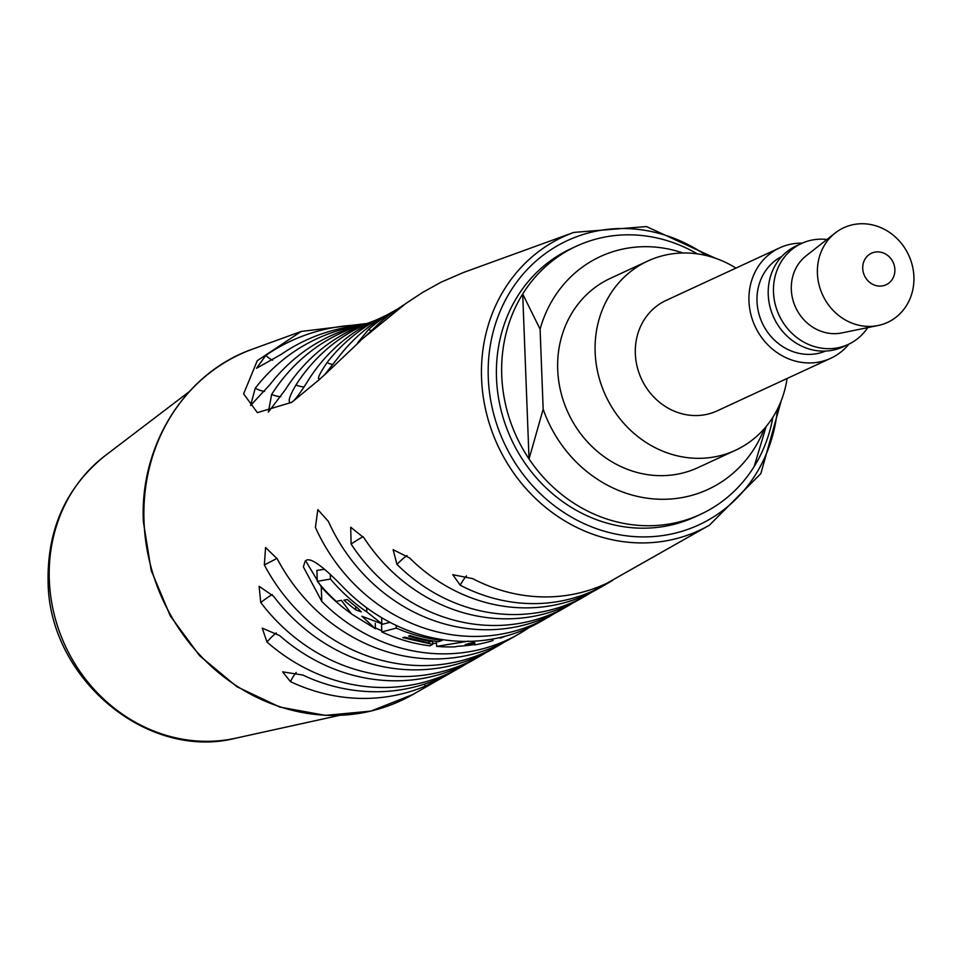 <?xml version="1.0" encoding="UTF-8"?>
<svg xmlns="http://www.w3.org/2000/svg" width="962" height="962" viewBox="0 0 962 962"><rect width="100%" height="100%" fill="white"/><g stroke="black" fill="none" stroke-linecap="round" stroke-linejoin="round"><path stroke-width="1.44" d="M389.983 622.33L381.529 624.506L381.818 631.926L396.26 628.114L396.164 625.408M436.507 643.446A170.118 154.666 -114.8 0 1 432.659 643.229M381.77 630.771A170.118 154.666 -114.8 0 1 375.396 627.873M351.286 613.684A170.118 154.666 -114.8 0 1 321.248 586.904L305.615 560.75M324.35 569.324L316.883 570.406L317.304 581.325A176.503 160.474 -114.8 0 0 336.207 601.382L341.426 600.348L351.515 613.972L375.433 628.739L361.88 616.233L381.866 623.809L366.811 611.94A175.553 159.608 -114.8 0 1 330.471 579.064L317.304 581.325M529.136 627.525A180.543 164.153 -114.8 0 1 518.626 634.114A180.543 164.153 -114.8 0 1 321.801 601.43L303.343 566.822L305.255 560.978L306.686 560.064C311.76 558.056 324.242 567.424 344.155 588.167A178.439 162.241 -114.8 0 0 540.079 621.873L548.605 617.003A177.609 161.472 -114.8 0 1 315.416 527.392L317.821 509.619L328.391 521.404A176.479 160.45 65.2 0 0 560.088 610.449L567.412 606.264A175.757 159.8 -114.8 0 1 351.106 544.023L350.709 527.224L363.985 537.866A174.627 158.766 65.2 0 0 578.908 599.711L586.231 595.526A173.918 158.117 -114.8 0 1 396.945 564.357L393.133 549.675L409.656 558.008A172.787 157.095 65.2 0 0 597.715 588.972L607.01 583.669L595.526 589.754A172.066 156.433 -114.8 0 1 460.209 585.185L452.777 574.699L472.655 578.619A170.935 155.411 65.2 0 0 607.082 583.164L709.379 525.216A161.82 147.126 -114.8 0 1 481.565 378.535A161.82 147.126 -114.8 0 1 573.809 232.407L463.528 272.474L441.185 282.131L422.775 292.34L405.723 303.571L357.708 342.7L368.638 329.437A191.294 173.918 -114.8 0 1 394.432 310.786A191.294 173.918 -114.8 0 1 397.426 309.091M612.782 580.327L607.01 583.669M591.907 592.111A173.918 158.117 -114.8 0 1 586.231 595.526M573.099 602.849A175.757 159.8 -114.8 0 1 567.412 606.264M554.28 613.588A177.609 161.472 -114.8 0 1 548.605 617.003M436.688 679.581C448.941 673.713 446.416 676.166 425.108 686.195A188.071 170.995 -114.8 0 1 290.452 681.637L282.624 671.849L302.85 675.059A186.941 169.961 65.2 0 0 436.688 679.581L445.009 676.009M466.498 663.708A186.219 169.312 -114.8 0 1 460.822 667.111A186.219 169.312 -114.8 0 1 266.967 642.003L262.217 628.114L279.629 635.593A185.101 168.29 65.2 0 0 472.306 660.557L479.629 656.373A184.379 167.629 -114.8 0 1 260.75 602.489L259.115 586.303L273.569 596.26A183.249 166.606 65.2 0 0 491.113 649.819L498.436 645.634A182.527 165.957 -114.8 0 1 264.346 564.922L265.572 547.474L277.272 558.862A181.397 164.923 65.2 0 0 509.932 639.081L518.626 634.114M485.317 652.97A184.379 167.629 -114.8 0 1 479.629 656.373M504.124 642.231A182.527 165.957 -114.8 0 1 498.436 645.634M394.432 310.786L389.658 313.456A190.5 173.196 65.2 0 0 338.973 356.553L324.519 374.891L360.305 340.957M324.519 374.891L320.19 378.715M379.413 318.542A189.935 172.679 65.2 0 0 378.643 318.879A189.935 172.679 65.2 0 0 308.718 379.545C302.393 389.826 297.378 396.909 293.663 400.817L320.755 378.391C316.33 380.663 318.422 375.42 326.996 362.638A189.959 172.703 -114.8 0 1 383.417 316.654A189.959 172.703 -114.8 0 1 386.616 315.139M293.663 400.817L290.789 402.753C287.542 402.332 289.273 396.404 295.959 384.992A190.416 173.124 -114.8 0 1 372.522 321.452A190.416 173.124 -114.8 0 1 375.541 320.298M291.871 402.272L257.383 412.638L243.614 393.843L257.299 360.654L301.25 331.433L252.85 349.026A190.933 173.593 -114.8 0 0 144.011 521.452A190.933 173.593 -114.8 0 0 412.818 694.516L370.827 711.122L325.469 715.391L279.786 707.058L236.856 686.688L199.543 655.639L170.334 615.993L151.19 570.43L143.398 521.969C139.442 444.937 185.305 372.426 252.85 349.026M367.027 323.485L301.25 331.433M360.221 325.481A201.094 182.828 65.2 0 0 281.277 354.353L256.541 368.278L265.777 355.435A206.674 187.915 -114.8 0 1 362.385 324.928M361.375 325.192A194.685 176.996 65.2 0 0 360.786 325.336A194.685 176.996 65.2 0 0 269.961 384.584L250.601 405.423L255.231 388.251A197.847 179.882 -114.8 0 1 359.908 325.553M372.522 321.452L368.169 323.088A191.222 173.857 65.2 0 0 285.329 389.718L268.362 412.121L271.645 394.48A192.881 175.361 -114.8 0 1 363.263 324.675A192.881 175.361 -114.8 0 1 365.692 323.978M401.166 306.662A192.845 175.325 65.2 0 0 400.348 307.191A192.845 175.325 65.2 0 0 380.05 322.51L365.5 336.219M697.27 253.86A147.739 134.319 65.2 0 0 576.358 246.212L571.103 248.653A147.739 134.319 65.2 0 0 496.5 378.102A147.739 134.319 65.2 0 0 695.249 516.786L700.492 514.345A147.739 134.319 -114.8 0 1 529.04 458.958L522.703 294.011A147.739 134.319 65.2 0 0 501.755 375.661A147.739 134.319 65.2 0 0 529.04 458.958L543.169 409.211L540.091 329.148A128.283 116.642 65.2 0 1 682.984 252.994M576.358 246.212A147.739 134.319 65.2 0 0 522.703 294.011L540.091 329.148M700.492 514.345A147.739 134.319 -114.8 0 0 754.148 466.558A147.739 134.319 65.2 0 0 772.907 417.195M754.148 466.558L766.161 426.491M764.321 428.655A128.283 116.642 -114.8 0 1 652.982 498.857A128.283 116.642 -114.8 0 1 543.169 409.211M735.437 450.288L698.003 467.616A104.281 94.817 -114.8 0 1 557.707 369.721A104.281 94.817 65.2 0 1 610.377 278.355L647.811 261.015A104.281 94.817 65.2 0 0 595.153 352.393A104.281 94.817 -114.8 0 0 735.437 450.288A104.281 94.817 -114.8 0 0 787.072 378.499M735.954 268.097A104.281 94.817 65.2 0 0 647.811 261.015M830.795 358.249L717.183 410.858A60.834 55.303 -114.8 0 1 635.341 353.751A60.834 55.303 65.2 0 1 666.065 300.445L779.677 247.847A60.834 55.303 65.2 0 0 748.965 301.142A60.834 55.303 -114.8 0 0 830.795 358.249A60.834 55.303 -114.8 0 0 848.953 344.095M802.212 243.158A60.834 55.303 65.2 0 0 779.677 247.847M781.745 256.505A52.14 47.403 65.2 0 0 758.777 313.347A52.14 47.403 65.2 0 0 807.214 354.365A52.14 47.403 65.2 0 0 825.54 351.07M848.316 344.396A55.616 50.565 65.2 0 1 773.496 292.183A55.616 50.565 -114.8 0 1 801.574 243.458L796.32 245.887A55.616 50.565 -114.8 0 0 768.241 294.625A55.616 50.565 65.2 0 0 843.061 346.825L848.316 344.396A55.616 50.565 65.2 0 0 867.724 327.633M801.574 243.458A55.616 50.565 -114.8 0 1 826.923 239.502M878.053 325.517L841.834 332.924A43.458 39.502 65.2 0 1 791.317 289.526A43.458 39.502 -114.8 0 1 806.132 255.82L835.208 232.996A52.14 47.403 -114.8 0 1 885.509 229.93A52.14 47.403 -114.8 0 1 913.9 276.695A52.14 47.403 65.2 0 1 878.053 325.517A52.14 47.403 65.2 0 1 817.423 273.448A52.14 47.403 -114.8 0 1 835.208 232.996M862.722 268.446A17.376 15.801 -114.8 0 1 878.138 251.888A17.376 15.801 -114.8 0 1 894.876 269.528A17.376 15.801 65.2 0 1 879.46 286.099A17.376 15.801 65.2 0 1 862.722 268.446M330.303 574.687L330.471 579.064M366.642 607.731L366.811 611.94M375.228 623.292L375.433 628.739M347.366 599.579L343.915 600.132A175.974 159.993 -114.8 0 0 355.808 609.872L361.303 611.892L357.395 607.792A175.745 159.788 -114.8 0 1 347.366 599.579M432.563 640.884L432.696 644.372L429.87 645.827A176.503 160.474 -114.8 0 1 381.818 631.926M432.696 644.372L402.813 637.674L404.713 637.133L427.922 642.7L431.361 641.45A175.89 159.908 -114.8 0 1 408.597 636.062L409.968 635.581A175.781 159.824 -114.8 0 0 438.395 641.702L442.123 640.415A175.541 159.608 -114.8 0 1 396.26 628.114M492.989 638.972L493.049 640.548L491.714 639.201M468.506 641.137L436.628 646.38A176.479 160.45 -114.8 0 0 455.026 646.837L457.684 646.284A176.395 160.377 -114.8 0 0 475.348 644.396L474.41 644.925A176.491 160.462 -114.8 0 0 493.049 640.548M474.771 643.47L474.507 642.171L465.187 644.564A176.166 160.161 -114.8 0 0 474.771 643.47M502.873 636.832L500.264 638.143A176.491 160.462 -114.8 0 0 505.351 636.195M355.687 606.469L355.808 609.872M431.337 640.68L431.361 641.45M442.099 639.562L442.123 640.415M436.435 641.45L436.628 646.38M500.24 637.481L500.264 638.143M321.801 601.43L321.248 586.904M777.452 409.187A156.614 142.388 -114.8 0 1 628.883 536.111A156.614 142.388 -114.8 0 1 488.287 377.825A156.614 142.388 -114.8 0 1 558.441 245.154A156.614 142.388 -114.8 0 1 706.324 255.567M235.798 738.179C146.765 760.954 48.689 677.933 48.1 581.601C47.222 529.064 66.198 487.121 105.026 455.76A158.706 144.3 65.2 0 0 49.327 580.098A158.706 144.3 65.2 0 0 235.798 738.179L339.117 715.439M272.607 360.209A22.595 9.295 55.3 0 1 265.777 355.435M264.622 391.366A22.595 8.502 37.6 0 1 255.231 388.251M280.844 396.705A22.595 8.105 32.3 0 1 271.645 394.48M303.968 386.94A22.595 8.141 32.6 0 1 295.959 384.992M332.84 364.538A22.595 8.514 37.8 0 1 326.996 362.638M371.188 330.736A22.595 9.079 48.4 0 1 368.638 329.437M595.526 589.754A17.376 7.239 64.6 0 1 595.117 588.179M460.209 585.185A17.376 4.666 117.6 0 1 466.486 575.877M396.945 564.357A17.376 2.73 134.8 0 1 406.974 555.543M351.106 544.023A17.376 1.142 146.8 0 1 363.155 536.64M296.2 672.438A17.376 4.894 -64.7 0 0 290.452 681.637M424.651 684.054A17.376 7.239 -112.8 0 0 425.108 686.195M276.274 632.924A17.376 3.163 -48.7 0 0 266.967 642.003M272.198 594.54A17.376 1.683 -37.1 0 0 260.75 602.489M277.02 558.393L264.346 564.922M460.822 667.111L412.818 694.516M781.324 400.469L760.834 473.617L709.379 525.216M715.475 258.261L646.452 226.563L573.809 232.407M105.026 455.76L189.213 391.69M360.786 325.348L363.263 324.675M383.417 316.666L378.643 318.879M400.348 307.191L404.653 304.341M381.637 617.676L381.866 623.809"/></g></svg>
